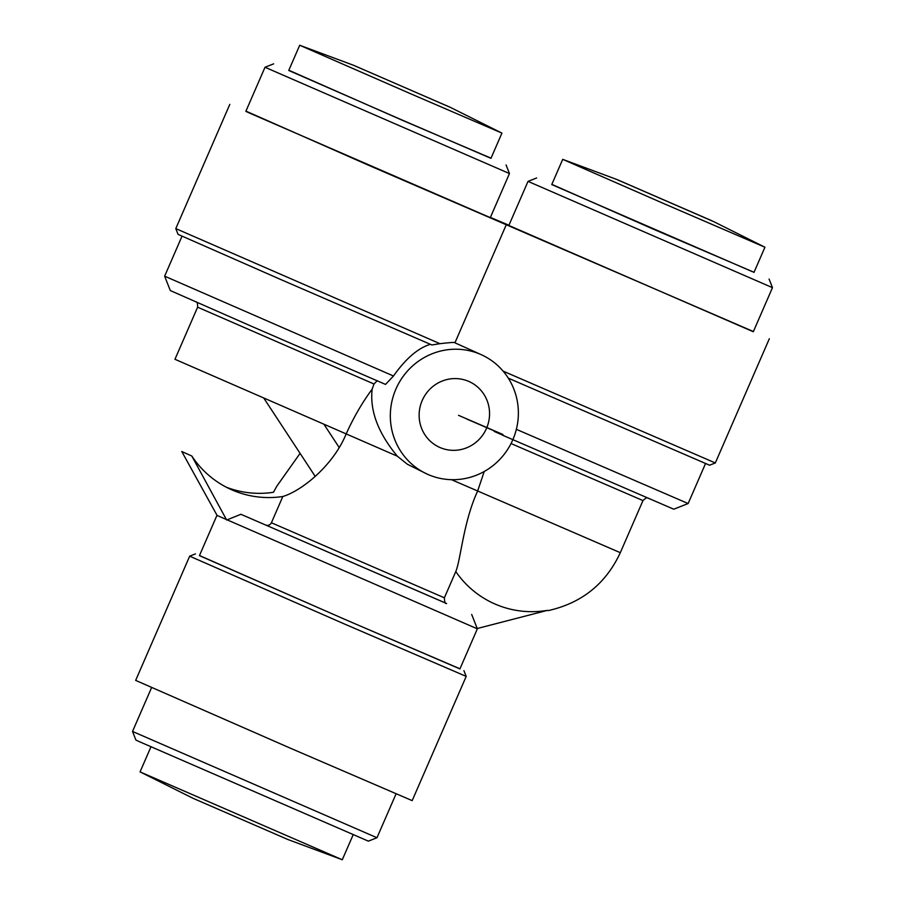 <?xml version="1.0" encoding="UTF-8"?>
<svg xmlns="http://www.w3.org/2000/svg" width="905" height="905" viewBox="0 0 905 905"><rect width="100%" height="100%" fill="white"/><g stroke="black" fill="none" stroke-linecap="round" stroke-linejoin="round"><path stroke-width="1.36" d="M151.033 746.67L140.06 771.897L193.184 798.368L287.937 839.535L342.282 859.75L353.255 834.534M140.185 771.954L342.158 859.705M711.816 220.741L617.063 179.575L711.816 220.741M617.063 179.575L562.718 159.359L663.648 203.535L764.94 247.223L713.061 221.318M562.718 159.359L551.745 184.575L752.225 271.613M754.035 272.281L652.663 228.875L551.846 184.36M772.474 287.666L528.022 181.373L508.848 225.458L753.311 331.75L772.474 287.666L769.08 279.045M508.938 225.243L490.386 217.426M245.934 111.134L367.871 164.948L753.401 331.535M249.226 112.933L490.295 217.641L509.458 173.556L265.007 67.264L245.843 111.338L249.226 112.933M506.325 224.61L454.921 342.837L457.749 344.081M508.293 378.154L709.565 465.215L715.323 462.953L503.123 371.141M512.796 439.807A65.545 63.712 -65.7 0 1 427.398 474.209A65.545 63.712 -65.7 0 1 396.277 388.256A65.545 63.712 -65.7 0 1 481.302 354.703A65.545 63.712 -65.7 0 1 512.796 439.807M439.943 343.685L175.796 228.603L178.059 234.361L281.059 279.656L431.9 344.963L439.943 343.685C450.577 342.452 455.554 342.147 454.876 342.791M393.483 376.005L164.642 276.172L170.298 290.55L251.692 326.377L385.519 384.41L393.483 376.005C405.836 358.538 418.144 347.961 430.429 344.307M427.398 474.209L407.307 464.208L397.363 456.211C378.12 433.065 369.715 410.712 372.159 389.161L373.991 384.003L377.238 380.677M486.494 428.404A36.053 35.046 -65.7 0 1 439.525 447.319A36.053 35.046 -65.7 0 1 422.409 400.044A36.053 35.046 -65.7 0 1 469.175 381.593A36.053 35.046 -65.7 0 1 486.494 428.404M282.824 496.506L271.409 522.762C270.097 525.104 268.185 525.862 265.674 525.036L240.888 514.289L226.657 520.024L191.815 456.018A96.982 94.267 114.3 0 0 282.824 496.506C301.897 490.793 333.357 465.385 346.174 433.902C353.719 417.239 362.373 402.329 372.159 389.161M477.229 628.523L547.525 610.343A96.982 94.267 114.3 0 1 455.792 571.553C460.758 559.72 463.371 521.789 477.682 490.951L484.209 471.505M458.541 415.338L502.942 434.502M516.359 429.332L688.139 503.542L673.761 509.21L502.411 435.135M195.718 301.625C195.627 302.7 197.663 299.827 197.618 307.191L174.959 359.285L397.363 456.211M240.888 514.289L446.075 603.262M547.525 610.343L501.845 622.154M300.087 453.36L276.817 486.189L273.457 492.286A96.982 94.267 -65.7 0 1 226.318 487.207M217.109 515.465L477.354 628.828L471.686 614.45M217.291 515.793L181.769 451.527L191.815 456.018M182.516 451.889A96.982 94.267 -65.7 0 1 182.448 451.787L181.769 451.527M355.292 66.054L450.045 107.209L355.292 66.054M450.045 107.209L501.924 133.103L410.101 93.532L299.702 45.25L354.047 65.465M501.924 133.103L490.963 158.33L399.139 118.747L288.74 70.466L299.702 45.25M216.861 515.567L199.439 555.636L344.918 619.405L459.921 668.908L477.354 628.828M199.485 555.534L345.608 619.721L459.966 668.795M195.435 553.894L189.677 556.168L344.115 623.85L466.199 676.397L463.926 670.639M189.677 556.168L135.66 680.39L290.098 748.073L412.182 800.631L466.199 676.397M376.978 837.736L132.526 731.444L135.92 740.075L139.144 741.58L368.358 841.141L376.978 837.736L396.062 793.866M288.831 70.251L403.63 120.84L491.03 158.171M271.409 522.762L444.378 597.809L456.041 570.976M451.471 479.673L620.31 552.684L642.969 500.578L511.042 443.541M466.822 419.072L502.875 434.592M502.479 435.045L494.13 431.391M197.618 307.191L373.991 384.003M265.674 525.036L446.618 603.544M315.234 476.437L263.955 398.336M339.183 447.5L323.99 424.355M712.563 221.137L617.527 179.824M764.94 247.223L753.967 272.439M536.642 177.98L528.022 181.373M715.323 462.953L769.341 338.719M456.55 343.538L481.302 354.703M648.319 498.18C647.607 498.949 648.218 495.555 642.969 500.578M688.139 503.542L705.561 463.473M164.642 276.172L182.018 236.205M273.446 492.286L273.706 491.687M446.097 603.273C445.203 604.031 444.627 602.21 444.378 597.809M620.31 552.684C605.875 583.736 581.836 603.047 548.204 610.615M354.522 65.703L449.547 107.028M132.526 731.444L151.599 687.574M273.638 63.859L265.007 67.264M506.065 164.925L509.458 173.556M175.796 228.603L229.813 104.369"/></g></svg>
